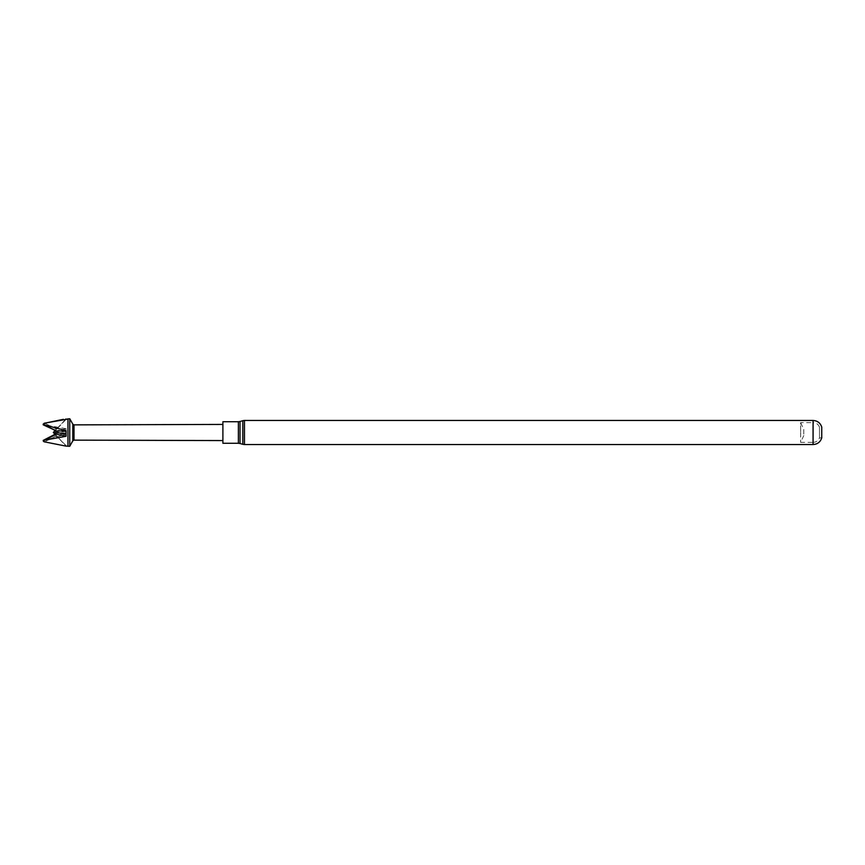 <?xml version="1.0" encoding="UTF-8"?>
<svg xmlns="http://www.w3.org/2000/svg" width="865" height="865" viewBox="0 0 865 865"><rect width="100%" height="100%" fill="white"/><g stroke="black" fill="none" stroke-linecap="round" stroke-linejoin="round"><path stroke-width="0.65" stroke-dasharray="4.33 3.24" d="M222.9 421.72L222.9 443.28M803.78 429.451L803.78 435.549L803.78 429.451L800.644 422.617L800.644 432.5L800.644 422.617L813.078 422.617L813.078 432.5L813.078 422.617C816.149 422.769 818.29 424.272 819.49 427.115L821.75 427.115L821.75 437.885L819.49 437.885L819.49 427.115L819.49 437.885C818.29 440.728 816.149 442.231 813.078 442.383L813.078 444.534M800.644 432.5L800.644 442.383L800.644 432.5M67.957 446.275L67.957 418.725M69.751 446.275L69.751 418.725M54.592 433.819L65.999 446.102L44.537 441.82L44.083 440.177L66.064 434.392L66.064 428.716L54.69 431.224L66.086 418.865M66.064 428.716L44.537 424.834L44.083 423.223M222.9 440.577L222.9 424.423L222.9 440.577M66.064 445.605L54.463 433.841L56.441 435.895L54.463 433.841L56.463 434.079L44.418 440.069M54.895 434.338L56.463 434.079M44.083 424.715L54.895 430.597L56.463 428.997L44.418 423.104M65.999 431.538L53.295 432.5L56.463 428.997M54.895 434.403L56.463 436.003L44.418 441.896M54.463 433.884L56.463 436.003M44.083 441.68L43.25 440.966L44.083 440.177M43.25 424.629L43.25 424.001M74.001 424.866L74.001 440.134M72.801 440.826L72.801 424.174M66.064 419.395L54.69 431.267M65.491 419.482L54.636 431.138M53.295 432.5L54.69 433.733L66.064 434.392M54.463 431.116L56.441 430.759L44.537 424.834M54.463 431.159L56.441 429.105L44.537 423.18M56.441 435.895L44.537 441.82M54.69 433.776L66.064 446.005M56.441 429.105L54.895 430.662M56.441 430.759L54.895 430.597M238.383 443.28L238.383 421.72M242.816 444.307L242.816 420.693M244.46 444.534L244.46 420.466M240.027 443.507L240.027 421.493M813.078 420.466L813.078 442.383L800.644 442.383L803.78 435.549"/><path stroke-width="1.3" d="M222.9 443.28L222.9 421.72L238.383 421.72L238.383 443.28L222.9 443.28M813.078 420.466L813.078 444.534C817.457 444.275 820.355 442.058 821.75 437.885L821.75 427.115C820.355 422.942 817.457 420.725 813.078 420.466L244.46 420.466L244.46 444.534L242.816 444.307L242.816 420.693L244.46 420.466M43.25 424.661L43.25 424.001L44.083 424.823L44.537 423.18L69.751 418.725L69.751 446.275L65.999 446.102M44.083 423.32L63.383 419.33M72.801 440.826L74.001 440.134L74.001 424.866L72.801 424.174L72.801 440.826L69.751 446.275M72.801 424.174L69.751 418.725M74.001 440.134L222.9 440.577M74.001 424.866L222.9 424.423M44.083 424.823L66.064 430.608L66.064 436.284L54.69 433.776L56.441 434.241L44.083 440.285L44.083 441.777L66.086 446.135M65.999 433.462L53.295 432.5L54.69 433.776M44.083 440.285L54.895 434.403L54.463 433.884M43.25 440.999L44.083 441.777M66.064 436.284L44.537 440.166M67.957 418.725L67.957 446.275M43.25 440.371L54.895 434.338M43.25 424.856L56.463 430.921L44.418 424.931M54.895 430.662L54.463 431.159L56.463 430.921M54.636 431.138L53.295 432.5L54.463 431.159M65.999 418.898L65.491 419.482M54.592 433.819L53.295 432.5M56.441 434.241L54.895 434.403M54.69 431.267L66.064 430.608M238.383 421.72L240.027 421.493L240.027 443.507L242.816 444.307M813.078 444.534L244.46 444.534M240.027 421.493L242.816 420.693M238.383 443.28L240.027 443.507"/></g></svg>
